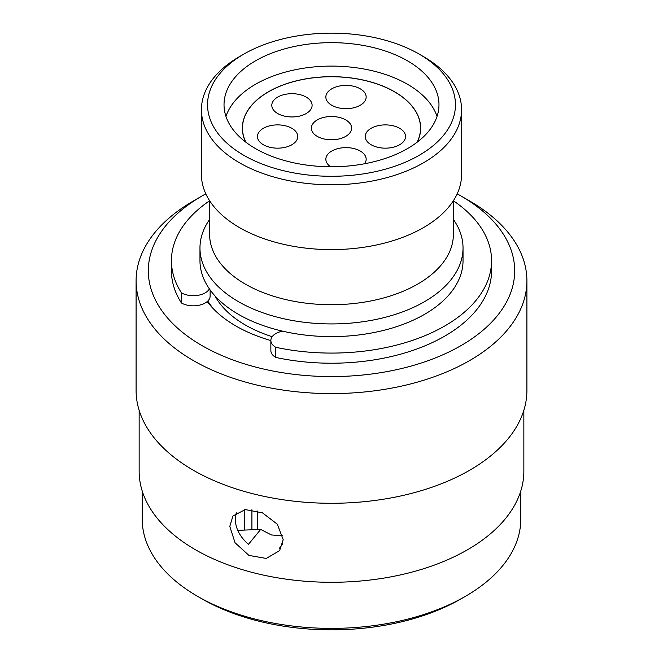 <?xml version="1.0" encoding="UTF-8"?>
<svg xmlns="http://www.w3.org/2000/svg" width="663" height="663" viewBox="0 0 663 663"><rect width="100%" height="100%" fill="white"/><g stroke="black" fill="none" stroke-linecap="round" stroke-linejoin="round"><path stroke-width="0.99" d="M243.851 155.324A123.956 71.571 0 0 0 419.149 155.324A123.956 71.571 0 0 0 419.157 54.109A123.956 71.571 0 0 0 419.149 54.109L423.466 56.604A130.064 75.093 180 0 1 423.475 56.604A130.064 75.093 180 0 1 461.564 109.702A130.064 75.093 180 0 1 381.275 179.076A130.064 75.093 180 0 1 239.534 162.8A130.064 75.093 180 0 1 201.436 109.702A130.064 75.093 180 0 1 239.525 56.604L243.843 54.109A123.956 71.571 0 0 0 243.851 155.324M209.616 200.732L209.616 234.346A121.884 70.369 0 0 0 245.318 284.104A121.884 70.369 0 0 0 378.142 299.361A121.884 70.369 0 0 0 453.384 234.346L453.384 200.732M209.616 219.445A131.531 75.938 0 0 0 199.969 247.995A131.531 75.938 0 0 0 238.498 301.69A131.531 75.938 0 0 0 381.838 318.149A131.531 75.938 0 0 0 463.031 247.995A131.531 75.938 0 0 0 453.384 219.445M199.969 247.995L199.969 260.675A131.531 75.938 0 0 0 238.498 314.37A131.531 75.938 0 0 0 381.838 330.829A131.531 75.938 0 0 0 463.031 260.675L463.031 247.995M215.019 295.938A121.884 70.369 0 0 0 245.318 324.994A121.884 70.369 0 0 0 272.17 336.705M201.436 109.702L201.436 174.518A130.064 75.093 0 0 0 239.534 227.616A130.064 75.093 0 0 0 381.275 243.893A130.064 75.093 0 0 0 461.564 174.518L461.564 109.702M407.496 60.839A107.472 62.049 0 0 0 290.369 47.388A107.472 62.049 0 0 0 224.028 104.721A107.472 62.049 0 0 0 255.504 148.595A107.472 62.049 0 0 0 372.631 162.045A107.472 62.049 0 0 0 438.972 104.721A107.472 62.049 0 0 0 407.496 60.839M423.475 56.604L419.157 54.109A123.956 71.571 0 0 0 243.843 54.109M257.617 511.016L257.617 529.372M207.801 301.052A131.531 75.938 0 0 0 214.389 309.803M282.687 331.185A16.799 9.696 0 0 0 270.86 340.45L270.86 350.578A16.799 9.696 0 0 0 275.783 357.44L275.783 347.304A160.065 92.414 0 0 0 491.565 260.675A160.065 92.414 0 0 0 453.384 200.773M275.783 357.44A160.065 92.414 0 0 0 491.565 270.802L491.565 260.675M209.616 200.773A160.065 92.414 0 0 0 171.435 260.675L171.435 270.802A160.065 92.414 0 0 0 181.455 302.991A16.79 9.696 0 0 0 199.754 305.088A16.79 9.696 0 0 0 210.121 296.129L210.121 289.93M171.435 260.675A160.065 92.414 0 0 0 181.455 292.855L181.455 302.991M270.86 340.45A16.799 9.696 0 0 0 275.783 347.304M181.455 292.855A16.79 9.696 0 0 0 209.375 288.869M270.86 340.567A135.194 78.052 180 0 1 223.199 317.527A135.194 78.052 180 0 1 207.246 301.566M142.205 490.943L142.205 519.104A189.295 109.287 0 0 0 179.855 584.517A189.295 109.287 0 0 0 197.649 596.377A189.295 109.287 0 0 0 465.351 596.377A189.295 109.287 0 0 0 520.795 519.104L520.795 490.943M205.82 193.853A183.187 105.765 0 0 0 201.966 196.016A183.187 105.765 0 0 0 184.753 334.111A183.187 105.765 0 0 0 441.152 355.534A183.187 105.765 0 0 0 478.247 207.502A183.187 105.765 0 0 0 461.034 196.016A183.187 105.765 0 0 0 457.18 193.853M461.034 196.016L469.669 201.005A195.403 112.818 180 0 1 488.034 213.254A195.403 112.818 180 0 1 526.903 280.781A195.403 112.818 180 0 1 393.126 387.838A195.403 112.818 180 0 1 174.966 348.307A195.403 112.818 180 0 1 136.097 280.781A195.403 112.818 180 0 1 193.331 201.005L201.966 196.016M523.853 410.331L523.853 471.236A192.353 111.052 180 0 1 392.164 576.619A192.353 111.052 180 0 1 177.411 537.71A192.353 111.052 180 0 1 139.147 471.236L139.147 410.331M526.903 280.781L526.903 390.466A195.403 112.818 180 0 1 393.126 497.523A195.403 112.818 180 0 1 174.966 457.992A195.403 112.818 180 0 1 136.097 390.466L136.097 280.781M283.2 539.641L277.3 524.184L262.415 512.822L245.244 509.59L232.962 515.963L229.788 526.405L235.05 542.757L248.94 555.412L266.253 558.437L279.612 550.646L283.2 539.641M236.252 512.756L235.249 519.054C235.514 528.461 239.923 536.889 248.468 544.331L260.692 529.43L271.457 534.966L282.828 535.762M237.752 530.342L260.692 529.43M465.351 596.377L461.034 598.871A183.187 105.765 180 0 1 201.966 598.871L197.649 596.377M282.745 543.817L279.289 548.442M364.6 163.753A20.147 11.636 0 0 0 366.158 159.261A20.147 11.636 0 0 0 360.258 151.031A20.147 11.636 0 0 0 338.296 148.512A20.147 11.636 0 0 0 325.856 159.261A20.147 11.636 0 0 0 330.605 166.761M399.632 128.299A20.147 11.636 0 0 0 377.678 125.779A20.147 11.636 0 0 0 365.238 136.528A20.147 11.636 0 0 0 371.139 144.749A20.147 11.636 0 0 0 393.101 147.277A20.147 11.636 0 0 0 405.541 136.528A20.147 11.636 0 0 0 399.632 128.299M360.258 88.809A20.147 11.636 0 0 0 338.296 86.289A20.147 11.636 0 0 0 325.856 97.038A20.147 11.636 0 0 0 331.757 105.268A20.147 11.636 0 0 0 353.719 107.787A20.147 11.636 0 0 0 366.158 97.038A20.147 11.636 0 0 0 360.258 88.809M291.861 128.299A20.147 11.636 0 0 0 269.899 125.779A20.147 11.636 0 0 0 257.459 136.528A20.147 11.636 0 0 0 263.368 144.749A20.147 11.636 0 0 0 285.322 147.277A20.147 11.636 0 0 0 297.762 136.528A20.147 11.636 0 0 0 291.861 128.299M306.198 97.088A20.147 11.636 0 0 0 284.236 94.569A20.147 11.636 0 0 0 271.797 105.318A20.147 11.636 0 0 0 277.698 113.539A20.147 11.636 0 0 0 299.659 116.066A20.147 11.636 0 0 0 312.099 105.318A20.147 11.636 0 0 0 306.198 97.088M345.746 119.92A20.147 11.636 0 0 0 323.793 117.401A20.147 11.636 0 0 0 311.353 128.15A20.147 11.636 0 0 0 317.254 136.379A20.147 11.636 0 0 0 339.207 138.898A20.147 11.636 0 0 0 351.647 128.15A20.147 11.636 0 0 0 345.746 119.92M245.865 142.205A89.033 51.399 180 0 1 242.467 128.15A89.033 51.399 180 0 1 297.43 80.662A89.033 51.399 180 0 1 394.452 91.801A89.033 51.399 180 0 1 420.533 128.15A89.033 51.399 180 0 1 417.135 142.205M417.342 142.048A89.149 51.474 0 0 0 420.649 128.15A89.149 51.474 0 0 0 359.959 79.369A89.149 51.474 0 0 0 260.518 97.005A89.149 51.474 0 0 0 242.351 128.15A89.149 51.474 0 0 0 245.658 142.048M437.041 116.431A107.472 62.049 0 0 0 355.998 67.734A107.472 62.049 0 0 0 245.94 90.607A107.472 62.049 0 0 0 225.959 116.431M244.63 529.894L244.63 509.665M251.915 509.748L251.915 529.43M420.533 130.843L420.533 128.15M242.467 130.843L242.467 128.15"/></g></svg>
